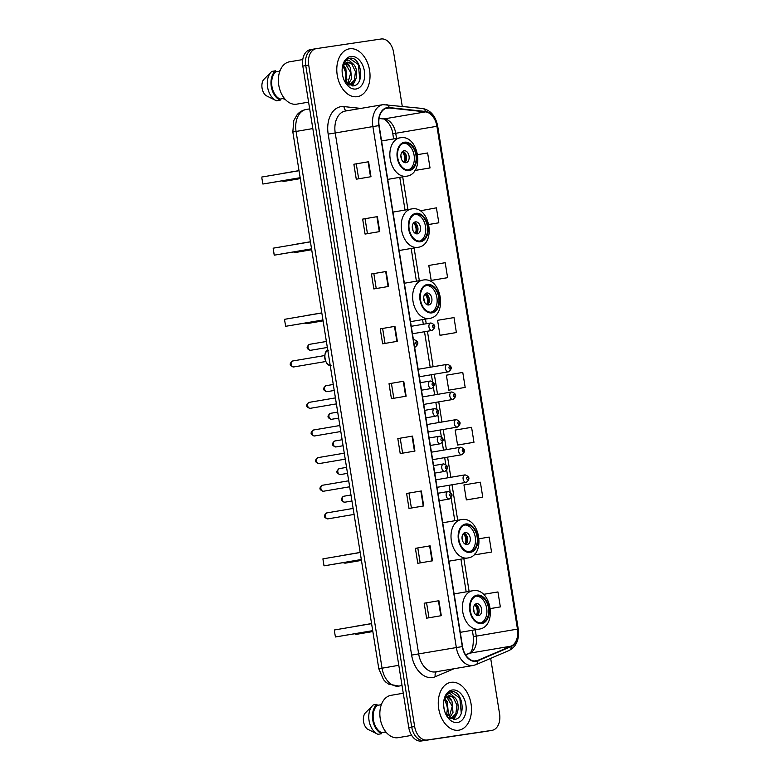 <?xml version="1.0" encoding="UTF-8"?>
<svg xmlns="http://www.w3.org/2000/svg" width="780" height="780" viewBox="0 0 780 780"><rect width="100%" height="100%" fill="white"/><g stroke="black" fill="none" stroke-linecap="round" stroke-linejoin="round"><path stroke-width="1.17" d="M313.19 49.16L310.528 49.618A15.161 10.218 80.4 0 0 310.391 49.637A15.161 10.218 80.4 0 0 302.815 66.085L408.769 727.535A15.161 10.218 80.4 0 0 421.278 741L485.979 731.386A15.161 10.218 80.4 0 0 486.115 731.357A15.161 10.218 80.4 0 0 486.262 731.338M316.134 48.662L313.472 49.12A15.161 10.218 80.4 0 0 313.336 49.14A15.161 10.218 80.4 0 0 305.76 65.588L411.713 727.038A15.161 10.218 80.4 0 0 424.213 740.503L488.923 730.88A15.161 10.218 80.4 0 0 489.06 730.86A15.161 10.218 80.4 0 0 489.206 730.841M458.708 730.207A24.248 16.351 80.4 0 0 458.942 730.168A24.248 16.351 80.4 0 0 471.023 703.687A24.248 16.351 80.4 0 0 451.045 682.315A24.248 16.351 80.4 0 0 450.82 682.354A24.248 16.351 80.4 0 0 438.731 708.835A24.248 16.351 80.4 0 0 458.708 730.207A24.248 16.351 80.4 0 0 458.942 730.168A24.248 16.351 80.4 0 0 471.023 703.687A24.248 16.351 80.4 0 0 451.045 682.315A24.248 16.351 80.4 0 0 450.82 682.354A24.248 16.351 80.4 0 0 438.731 708.835A24.248 16.351 80.4 0 0 458.708 730.207M357.24 96.681A24.248 16.351 80.4 0 0 357.464 96.652A24.248 16.351 80.4 0 0 369.554 70.171A24.248 16.351 80.4 0 0 349.567 48.799A24.248 16.351 80.4 0 0 349.343 48.828A24.248 16.351 80.4 0 0 337.252 75.309A24.248 16.351 80.4 0 0 357.24 96.681A24.248 16.351 80.4 0 0 357.464 96.652A24.248 16.351 80.4 0 0 369.554 70.171A24.248 16.351 80.4 0 0 349.567 48.799A24.248 16.351 80.4 0 0 349.343 48.828A24.248 16.351 80.4 0 0 337.252 75.309A24.248 16.351 80.4 0 0 357.24 96.681M475.907 660.913A16.165 10.9 -99.6 0 1 462.56 646.562L379.119 125.57A16.165 10.9 -99.6 0 1 387.192 108.03A16.165 10.9 -99.6 0 1 389.259 107.971L425.49 111.881A16.165 10.9 -99.6 0 1 436.917 126.282L517.462 629.109A16.165 10.9 -99.6 0 1 511.066 646.152L477.74 660.397A16.165 10.9 -99.6 0 1 476.053 660.894A16.165 10.9 -99.6 0 1 475.907 660.913M475.966 661.313A16.575 11.174 80.4 0 0 477.848 660.787L511.173 646.532A16.575 11.174 80.4 0 0 517.725 629.07L437.19 126.233A16.575 11.174 80.4 0 0 425.47 111.481L389.24 107.572A16.575 11.174 80.4 0 0 378.846 125.619L462.296 646.6A16.575 11.174 80.4 0 0 475.966 661.313M313.472 49.12A15.161 10.218 80.4 0 0 313.336 49.14A15.161 10.218 80.4 0 0 305.76 65.588L411.713 727.038A15.161 10.218 80.4 0 0 424.213 740.503L488.923 730.88A15.161 10.218 80.4 0 0 489.06 730.86L486.115 731.357M353.876 164.239L368.589 161.743L353.876 164.239L356.265 179.205L370.978 176.709L368.589 161.743M362.661 219.112L377.374 216.616L362.661 219.112L365.06 234.078L379.772 231.572L377.374 216.616M371.446 273.985L386.159 271.479L371.446 273.985L373.844 288.951L388.557 286.445L386.159 271.479M380.24 328.858L394.953 326.352L380.24 328.858L382.639 343.814L397.351 341.318L394.953 326.352M424.183 603.213L438.896 600.717L424.183 603.213L426.582 618.179L441.295 615.683L438.896 600.717M415.399 548.34L430.111 545.844L415.399 548.34L417.787 563.306L432.5 560.81L430.111 545.844M406.604 493.467L421.317 490.971L406.604 493.467L409.003 508.433L423.715 505.937L421.317 490.971M397.819 438.594L412.532 436.098L397.819 438.594L400.218 453.56L414.931 451.064L412.532 436.098M389.025 383.721L403.738 381.225L389.025 383.721L391.423 398.687L406.136 396.191L403.738 381.225M402.246 106.265L393.627 52.465A15.161 10.218 80.4 0 0 381.118 39L316.417 48.613A15.161 10.218 80.4 0 0 316.28 48.643A15.161 10.218 80.4 0 0 308.704 65.081L414.648 726.541A15.161 10.218 80.4 0 0 427.157 739.996L491.868 730.382A15.161 10.218 80.4 0 0 492.005 730.363A15.161 10.218 80.4 0 0 499.58 713.914L490.678 658.369M432.89 280.166L447.603 277.67L445.204 262.704L428.795 265.444L431.194 280.41L433.036 280.147M428.893 224.484L438.818 222.797L436.42 207.841L420.049 210.844M415.311 170.42L430.024 167.934L427.625 152.968L417.739 154.615M459.254 444.785L473.967 442.289L471.578 427.323L455.169 430.063L457.558 445.029L459.401 444.766M468.049 499.658L482.761 497.162L480.363 482.196L463.954 484.936L466.352 499.902L468.195 499.639M476.834 554.531L491.546 552.035L489.148 537.069L479.173 538.736M490.435 608.585L500.341 606.908L497.942 591.942L483.473 594.35M441.675 335.039L456.388 332.543L453.999 317.577L437.59 320.317L439.978 335.283L441.831 335.02M465.182 387.416L462.784 372.45L446.374 375.19L448.773 390.156L465.182 387.416L448.773 390.156M391.423 383.37L393.812 398.287M400.218 438.243L402.607 453.16M409.003 493.116L411.392 508.024M417.797 547.979L420.186 562.897M426.582 602.852L428.971 617.77M382.639 328.497L385.027 343.415M373.844 273.624L376.233 288.541M365.06 218.751L367.448 233.668M356.265 163.878L358.663 178.796M473.967 442.289L457.558 445.029M482.761 497.162L466.352 499.902M474.971 553.693L475.137 554.775L476.98 554.502M491.546 552.035L475.137 554.775M500.341 606.908L490.435 608.556M456.388 332.543L439.978 335.283M447.603 277.67L431.194 280.41M438.818 222.797L428.883 224.455M414.872 170.489L415.457 170.401M430.024 167.934L414.892 170.459M391.16 695.302A21.47 14.479 80.4 0 0 390.956 695.341A21.47 14.479 80.4 0 0 380.26 718.78A21.47 14.479 80.4 0 0 397.956 737.704A21.47 14.479 80.4 0 0 398.151 737.675A21.47 14.479 80.4 0 0 398.346 737.636M443.615 705.247L444.229 709.615M445.039 698.773L447.301 701.893L448.325 713.3L447.213 716.011M444.561 699.66L447.603 707.09L446.54 715.172M447.194 696.462L451.971 701.103L452.995 712.51L449.446 718.029M446.628 696.891L452.273 706.251L448.948 717.668M450.411 718.604L451.191 718.468C458.64 717.941 460.531 703.17 454.915 697.72L449.29 695.624M448.958 695.692L453.219 697.369L456.904 705.178L455.89 713.583L451.318 718.331M451.191 718.468L450.294 718.536M449.397 695.604C447.106 696.014 445.39 697.593 444.259 700.352M445.585 713.69L454.311 719.433C466.801 718.867 463.057 690.514 451.952 691.684L451.23 691.772M457.48 722.524A16.477 11.105 80.4 0 0 465.865 704.623A16.477 11.105 80.4 0 0 452.273 689.998A16.477 11.105 80.4 0 0 443.752 701.337A16.477 11.105 80.4 0 0 446.004 714.577A16.477 11.105 80.4 0 0 457.48 722.524M451.376 691.753C448.88 692.162 446.881 693.722 445.38 696.423C446.696 694.346 448.354 693.449 450.362 693.712L454.642 697.447M386.831 733.005L384.365 732.118M380.503 704.827L381.732 703.677M381.332 704.691L377.13 705.403A15.161 10.218 80.4 0 0 373.415 719.881A15.161 10.218 80.4 0 0 381.488 732.605L385.846 731.864M447.671 710.639A27.28 18.398 80.4 0 0 445.624 701.152M377.13 705.403L376.954 704.311L373.279 704.935A16.165 10.9 80.4 0 0 372.86 705.315L364.816 713.466A10.101 6.815 80.4 0 0 367.312 729.047L377.764 734.224A16.165 10.9 80.4 0 0 377.988 734.321L381.664 733.697L381.488 732.605M372.86 705.315A16.165 10.9 80.4 0 0 369.096 720.827A16.165 10.9 80.4 0 0 377.764 734.224M376.954 704.311A16.165 10.9 80.4 0 0 372.733 719.979A16.165 10.9 80.4 0 0 381.664 733.697M450.957 691.821L459.829 698.051L461.282 713.329M456.476 714.548L453.765 719.452M447.935 696.053L449.192 697.534M448.422 695.848L451.181 699.738M448.441 712.861L447.593 716.43M481.562 622.82A13.64 9.194 80.4 0 0 481.689 622.801A13.64 9.194 80.4 0 0 488.485 607.903A13.64 9.194 80.4 0 0 477.243 595.881A13.64 9.194 80.4 0 0 477.116 595.9A13.64 9.194 80.4 0 0 470.32 610.798A13.64 9.194 80.4 0 0 481.562 622.82M480.753 622.889A13.64 9.194 80.4 0 0 486.632 608.117A13.64 9.194 80.4 0 0 476.209 596.125M372.713 630.747L335.429 636.977L334.406 631.01L335.429 636.977L372.703 630.649M334.308 629.996L371.582 623.659M478.52 615.644A6.064 4.085 80.4 0 0 478.579 615.635A6.064 4.085 80.4 0 0 481.601 609.014A6.064 4.085 80.4 0 0 476.609 603.671A6.064 4.085 80.4 0 0 476.551 603.681A6.064 4.085 80.4 0 0 473.528 610.301A6.064 4.085 80.4 0 0 478.52 615.644M477.243 615.547A6.064 4.085 80.4 0 0 479.017 609.414A6.064 4.085 80.4 0 0 475.312 604.217M475.264 604.256A8.083 5.45 -99.6 0 1 477.175 615.527M474.679 604.822A7.069 4.768 -99.6 0 1 476.444 615.186M289.682 61.786A21.47 14.479 80.4 0 0 289.487 61.815A21.47 14.479 80.4 0 0 278.782 85.264A21.47 14.479 80.4 0 0 296.478 104.188A21.47 14.479 80.4 0 0 296.673 104.159A21.47 14.479 80.4 0 0 296.878 104.12M342.137 71.731L342.752 76.099M343.561 65.257L345.823 68.377L346.846 79.784L345.735 82.495M343.083 66.144L346.135 73.564L345.072 81.646M345.725 62.946L350.493 67.587L351.526 78.994L347.977 84.513M345.16 63.365L350.795 72.725L347.48 84.152M348.943 85.079L349.723 84.952C357.162 84.425 359.063 69.644 353.438 64.204L347.812 62.108M347.48 62.176L351.741 63.843L355.427 71.653L354.422 80.057L349.84 84.815M349.723 84.952L348.816 85.02M347.919 62.088C345.628 62.497 343.921 64.077 342.79 66.836M344.107 80.165L352.833 85.917C365.323 85.342 361.589 56.998 350.473 58.168L349.762 58.256M356.011 89.008A16.477 11.105 80.4 0 0 364.397 71.107A16.477 11.105 80.4 0 0 350.795 56.472A16.477 11.105 80.4 0 0 342.284 67.821A16.477 11.105 80.4 0 0 344.526 81.061A16.477 11.105 80.4 0 0 356.011 89.008M349.898 58.227C347.402 58.646 345.413 60.197 343.902 62.897C345.228 60.83 346.885 59.933 348.894 60.197L353.165 63.921M285.353 99.479L282.886 98.602M279.035 71.311L280.264 70.161M279.864 71.165L275.652 71.887A15.161 10.218 80.4 0 0 271.937 86.365A15.161 10.218 80.4 0 0 280.01 99.089L284.378 98.348M346.193 77.113A27.28 18.398 80.4 0 0 344.156 67.626M275.652 71.887L275.486 70.795L271.801 71.419A16.165 10.9 80.4 0 0 271.381 71.799L263.348 79.95A10.101 6.815 80.4 0 0 265.844 95.521L276.296 100.708A16.165 10.9 80.4 0 0 276.51 100.805L280.186 100.181L280.01 99.089M271.381 71.799A16.165 10.9 80.4 0 0 267.618 87.311A16.165 10.9 80.4 0 0 276.296 100.708M275.486 70.795A16.165 10.9 80.4 0 0 271.264 86.463A16.165 10.9 80.4 0 0 280.186 100.181M349.479 58.305L358.361 64.526L359.814 79.804M355.007 81.032L352.297 85.936M346.466 62.527L347.714 64.018M346.944 62.332L349.703 66.222M346.964 79.345L346.115 82.914M470.165 551.684A13.64 9.194 80.4 0 0 470.291 551.665A13.64 9.194 80.4 0 0 477.097 536.767A13.64 9.194 80.4 0 0 465.855 524.745A13.64 9.194 80.4 0 0 465.728 524.764A13.64 9.194 80.4 0 0 458.923 539.663A13.64 9.194 80.4 0 0 470.165 551.684M469.365 551.752A13.64 9.194 80.4 0 0 475.235 536.991A13.64 9.194 80.4 0 0 464.822 524.989M361.325 559.611L324.031 565.841L323.807 564.866L322.91 558.86L324.031 565.841L361.306 559.514M322.91 558.86L360.185 552.533M467.132 544.518A6.064 4.085 80.4 0 0 467.181 544.508A6.064 4.085 80.4 0 0 470.203 537.888A6.064 4.085 80.4 0 0 465.212 532.545A6.064 4.085 80.4 0 0 465.153 532.555A6.064 4.085 80.4 0 0 462.13 539.175A6.064 4.085 80.4 0 0 467.132 544.518M465.845 544.411A6.064 4.085 80.4 0 0 467.63 538.278A6.064 4.085 80.4 0 0 463.924 533.081M463.866 533.12A8.083 5.45 -99.6 0 1 465.777 544.391M463.281 533.686A7.069 4.768 -99.6 0 1 465.046 544.05M431.798 312.146A13.64 9.194 80.4 0 0 431.925 312.127A13.64 9.194 80.4 0 0 438.721 297.229A13.64 9.194 80.4 0 0 427.489 285.207A13.64 9.194 80.4 0 0 427.362 285.226A13.64 9.194 80.4 0 0 420.556 300.125A13.64 9.194 80.4 0 0 431.798 312.146M430.999 312.215A13.64 9.194 80.4 0 0 436.868 297.443A13.64 9.194 80.4 0 0 426.445 285.451M322.949 320.073L285.665 326.303L284.642 320.336L285.665 326.303L322.94 319.976M284.544 319.322L321.818 312.985M428.766 304.97A6.064 4.085 80.4 0 0 428.815 304.96A6.064 4.085 80.4 0 0 431.837 298.34A6.064 4.085 80.4 0 0 426.845 292.997A6.064 4.085 80.4 0 0 426.787 293.007A6.064 4.085 80.4 0 0 423.764 299.627A6.064 4.085 80.4 0 0 428.766 304.97M427.479 304.873A6.064 4.085 80.4 0 0 429.253 298.74A6.064 4.085 80.4 0 0 425.548 293.543M425.5 293.582A8.083 5.45 -99.6 0 1 427.411 304.853M424.915 294.148A7.069 4.768 -99.6 0 1 426.68 304.512M420.401 241.01A13.64 9.194 80.4 0 0 420.527 240.991A13.64 9.194 80.4 0 0 427.333 226.093A13.64 9.194 80.4 0 0 416.091 214.071A13.64 9.194 80.4 0 0 415.964 214.091A13.64 9.194 80.4 0 0 409.168 228.989A13.64 9.194 80.4 0 0 420.401 241.01M419.601 241.078A13.64 9.194 80.4 0 0 425.48 226.317A13.64 9.194 80.4 0 0 415.058 214.315M311.561 248.937L274.267 255.167L274.053 254.192L273.156 248.186L274.267 255.167L311.542 248.839M273.156 248.186L310.421 241.858M417.368 233.844A6.064 4.085 80.4 0 0 417.427 233.834A6.064 4.085 80.4 0 0 420.449 227.214A6.064 4.085 80.4 0 0 415.447 221.871A6.064 4.085 80.4 0 0 415.389 221.881A6.064 4.085 80.4 0 0 412.376 228.501A6.064 4.085 80.4 0 0 417.368 233.844M416.081 233.737A6.064 4.085 80.4 0 0 417.865 227.604A6.064 4.085 80.4 0 0 414.16 222.407M414.102 222.446A8.083 5.45 -99.6 0 1 416.013 233.717M413.527 223.012A7.069 4.768 -99.6 0 1 415.282 233.376M409.012 169.874A13.64 9.194 80.4 0 0 409.139 169.855A13.64 9.194 80.4 0 0 415.935 154.957A13.64 9.194 80.4 0 0 404.693 142.935A13.64 9.194 80.4 0 0 404.566 142.954A13.64 9.194 80.4 0 0 397.771 157.852A13.64 9.194 80.4 0 0 409.012 169.874M408.203 169.942A13.64 9.194 80.4 0 0 414.082 155.181A13.64 9.194 80.4 0 0 403.66 143.189M300.163 177.801L262.88 184.031L261.856 178.074L262.88 184.031L300.154 177.703M261.758 177.05L299.032 170.722M405.97 162.708A6.064 4.085 80.4 0 0 406.029 162.698A6.064 4.085 80.4 0 0 409.052 156.078A6.064 4.085 80.4 0 0 404.06 150.735A6.064 4.085 80.4 0 0 404.001 150.745A6.064 4.085 80.4 0 0 400.978 157.365A6.064 4.085 80.4 0 0 405.97 162.708M404.693 162.601A6.064 4.085 80.4 0 0 406.468 156.468A6.064 4.085 80.4 0 0 402.763 151.271M402.714 151.32A8.083 5.45 -99.6 0 1 404.625 162.581M402.129 151.876A7.069 4.768 -99.6 0 1 403.894 162.25M306.355 109.454A20.212 13.63 80.4 0 0 306.16 109.483A20.212 13.63 80.4 0 0 296.069 131.41L382.044 668.158A20.212 13.63 80.4 0 0 398.716 686.108A20.212 13.63 80.4 0 0 398.902 686.078L402.041 685.542M398.794 665.311L378.807 668.752L292.831 132.005L293.758 120.598L297.19 114.611C299.618 111.842 302.611 110.136 306.16 109.483L309.67 108.888M485.979 731.386L491.868 730.382M421.278 741L427.157 739.996M408.769 727.535L414.648 726.541M302.815 66.085L308.704 65.081M292.831 132.005L312.829 128.564M453.95 668.752L435.337 676.708A25.262 17.033 -99.6 0 1 411.625 655.083L328.175 134.101L335.224 132.97L418.675 653.952A20.212 13.63 80.4 0 0 435.347 671.902A20.212 13.63 80.4 0 0 435.532 671.873A20.212 13.63 80.4 0 0 435.727 671.843M328.175 134.101A25.262 17.033 -99.6 0 1 341.035 106.655A25.262 17.033 -99.6 0 1 344.019 106.597L360.838 108.41M345.511 111.013A20.212 13.63 80.4 0 0 345.325 111.043A20.212 13.63 80.4 0 0 335.224 132.97L372.889 126.574A20.212 13.63 -99.6 0 1 382.99 104.647L345.325 111.043M435.532 671.873L473.197 665.476A20.212 13.63 -99.6 0 1 473.011 665.506A20.212 13.63 -99.6 0 1 456.339 647.556L462.296 646.6M473.197 665.476L475.917 664.677A5.05 3.685 -113.1 0 0 477.848 660.787M475.917 664.677L509.242 650.432C516.467 646.493 519.47 639.356 518.242 629.002L517.725 629.07M437.19 126.233L437.697 126.175C435.649 116.005 430.589 110.097 422.536 108.459L382.99 104.647M425.47 111.481A5.05 3.666 -83.8 0 0 422.536 108.459M509.242 650.432A5.05 3.685 -113.1 0 0 511.173 646.532M389.24 107.572A5.05 3.666 -83.8 0 0 386.305 104.549M378.846 125.619L372.889 126.574L456.339 647.556L411.625 655.083M435.337 676.708A5.05 3.685 66.9 0 1 436.537 671.707M346.515 110.848A5.05 3.666 96.2 0 1 344.019 106.597M436.917 126.282L395.723 133.273A16.165 10.9 80.4 0 0 384.296 118.882L379.099 118.316M425.49 111.881L384.296 118.882A9.097 6.601 96.2 0 1 382.951 118.921L379.07 118.502M389.259 107.971L385.223 108.654M477.74 660.397L474.298 660.982M511.066 646.152L469.872 653.143A16.165 10.9 80.4 0 0 476.258 636.1L475.254 629.782M465.67 654.947L469.872 653.143A9.097 6.63 66.9 0 0 468.76 653.474C471.988 652.753 473.519 647.137 473.353 636.636L472.329 630.279M517.462 629.109L473.353 636.636M469.102 591.367L463.856 558.646M457.704 520.24L452.02 484.77M450.82 477.292L447.593 457.139M446.394 449.651L443.167 429.497M441.967 422.019L438.74 401.866M437.541 394.378L434.314 374.224M433.115 366.746L427.43 331.227M426.231 323.749L425.49 319.108M419.338 280.693L414.092 247.972M407.94 209.566L402.704 176.845M396.552 138.43L395.723 133.273L392.808 133.809C391.423 123.26 383.497 117.877 382.951 118.921M403.27 381.303L405.668 396.269M412.055 436.176L414.453 451.142M420.849 491.049L423.248 506.015M429.634 545.922L432.032 560.888M438.428 600.795L440.827 615.761M394.485 326.44L396.874 341.396M385.69 271.567L388.089 286.523M376.906 216.694L379.304 231.66M368.111 161.821L370.51 176.787M477.126 595.13A14.401 9.711 80.4 0 0 469.794 610.779A14.401 9.711 80.4 0 0 481.679 623.561A14.401 9.711 80.4 0 0 489.011 607.922A14.401 9.711 80.4 0 0 477.126 595.13M460.288 632.326L478.978 629.148A19.451 13.114 -99.6 0 1 478.803 629.177A19.451 13.114 -99.6 0 1 462.774 612.037A19.451 13.114 -99.6 0 1 472.465 590.801A19.451 13.114 -99.6 0 1 472.651 590.772M355.31 626.428A4.046 2.73 -99.6 0 1 355.875 626.233A4.046 2.73 -99.6 0 1 355.914 626.223M357.269 634.189A4.046 2.73 -99.6 0 1 357.23 634.198A4.046 2.73 -99.6 0 1 357.191 634.208A4.046 2.73 -99.6 0 1 355.475 633.672M473.411 608.566A5.86 3.949 -99.6 0 1 474.006 612.066M465.728 523.994A14.401 9.711 80.4 0 0 458.406 539.643A14.401 9.711 80.4 0 0 470.291 552.435A14.401 9.711 80.4 0 0 477.613 536.786A14.401 9.711 80.4 0 0 465.728 523.994M448.89 561.191L467.59 558.012A19.451 13.114 -99.6 0 1 467.405 558.041A19.451 13.114 -99.6 0 1 451.376 540.901A19.451 13.114 -99.6 0 1 461.077 519.665A19.451 13.114 -99.6 0 1 461.253 519.636M343.912 555.292A4.046 2.73 -99.6 0 1 344.487 555.097A4.046 2.73 -99.6 0 1 344.516 555.087M345.872 563.062A4.046 2.73 -99.6 0 1 345.832 563.062A4.046 2.73 -99.6 0 1 345.803 563.072A4.046 2.73 -99.6 0 1 344.087 562.536M462.023 537.43A5.86 3.949 -99.6 0 1 462.618 540.93M427.362 284.456A14.401 9.711 80.4 0 0 420.04 300.105A14.401 9.711 80.4 0 0 431.915 312.887A14.401 9.711 80.4 0 0 439.247 297.248A14.401 9.711 80.4 0 0 427.362 284.456M410.524 321.652L429.224 318.474A19.451 13.114 -99.6 0 1 429.039 318.503A19.451 13.114 -99.6 0 1 413.01 301.363A19.451 13.114 -99.6 0 1 422.711 280.127A19.451 13.114 -99.6 0 1 422.887 280.098M305.546 315.754A4.046 2.73 -99.6 0 1 306.111 315.559A4.046 2.73 -99.6 0 1 306.15 315.549M307.505 323.515A4.046 2.73 -99.6 0 1 307.466 323.524A4.046 2.73 -99.6 0 1 307.427 323.534A4.046 2.73 -99.6 0 1 305.711 322.998M423.647 297.892A5.86 3.949 -99.6 0 1 424.242 301.392M415.974 213.32A14.401 9.711 80.4 0 0 408.642 228.969A14.401 9.711 80.4 0 0 420.527 241.761A14.401 9.711 80.4 0 0 427.849 226.112A14.401 9.711 80.4 0 0 415.974 213.32M399.126 250.516L417.827 247.338A19.451 13.114 -99.6 0 1 417.641 247.367A19.451 13.114 -99.6 0 1 401.612 230.227A19.451 13.114 -99.6 0 1 411.313 208.991A19.451 13.114 -99.6 0 1 411.489 208.962M294.148 244.618A4.046 2.73 -99.6 0 1 294.723 244.423A4.046 2.73 -99.6 0 1 294.762 244.413A4.046 4.046 0 0 0 293.865 244.666M296.107 252.388A4.046 2.73 -99.6 0 1 296.078 252.388A4.046 2.73 -99.6 0 1 294.323 251.862M412.259 226.756A5.86 3.949 -99.6 0 1 412.854 230.256M293.543 251.998A4.046 4.046 0 0 0 296.078 252.388A4.046 2.73 -99.6 0 1 296.039 252.398L311.688 249.736M404.576 142.194A14.401 9.711 80.4 0 0 397.254 157.833A14.401 9.711 80.4 0 0 409.13 170.625A14.401 9.711 80.4 0 0 416.462 154.976A14.401 9.711 80.4 0 0 404.576 142.194M387.738 179.38L406.429 176.212A19.451 13.114 -99.6 0 1 406.253 176.241A19.451 13.114 -99.6 0 1 390.224 159.091A19.451 13.114 -99.6 0 1 399.916 137.855A19.451 13.114 -99.6 0 1 400.101 137.826M282.76 173.482A4.046 2.73 -99.6 0 1 283.325 173.287A4.046 2.73 -99.6 0 1 283.364 173.287M300.29 178.61L284.68 181.262A4.046 2.73 -99.6 0 1 284.68 181.262A4.046 2.73 -99.6 0 1 284.642 181.262A4.046 2.73 -99.6 0 1 282.925 180.726M400.861 155.63A5.86 3.949 -99.6 0 1 401.456 159.12M326.869 512.899A3.032 2.047 80.4 0 0 326.84 512.899A3.032 2.047 80.4 0 0 325.328 516.214A3.032 2.047 80.4 0 0 327.824 518.885A3.032 2.047 80.4 0 0 327.853 518.875A3.032 2.047 80.4 0 0 327.883 518.875M439.208 500.731L449.358 499.015A3.793 2.554 -99.6 0 1 449.319 499.015A3.793 2.554 -99.6 0 1 446.199 495.68A3.793 2.554 -99.6 0 1 448.09 491.536A3.793 2.554 -99.6 0 1 448.12 491.536L438.009 493.252M450.762 496.207A1.268 0.848 80.4 0 0 450.362 493.711A1.268 0.848 80.4 0 0 450.762 496.207M349.654 486.788L323.369 491.254C319.147 489.928 318.825 487.929 322.413 485.267A3.032 2.047 80.4 0 0 322.413 485.267A3.032 2.047 80.4 0 0 320.902 488.572A3.032 2.047 80.4 0 0 323.398 491.244A3.032 2.047 80.4 0 0 323.427 491.244A3.032 2.047 80.4 0 0 323.456 491.234M434.782 473.099L444.931 471.373A3.793 2.554 -99.6 0 1 444.892 471.383A3.793 2.554 -99.6 0 1 441.773 468.039A3.793 2.554 -99.6 0 1 443.664 463.905A3.793 2.554 -99.6 0 1 443.693 463.895L433.582 465.611M446.335 468.575A1.268 0.848 80.4 0 0 445.936 466.079A1.268 0.848 80.4 0 0 446.335 468.575M318.971 463.613A3.032 2.047 80.4 0 0 319 463.613A3.032 2.047 80.4 0 0 319.03 463.603L318.942 463.613C314.72 462.286 314.398 460.298 317.986 457.636A3.032 2.047 80.4 0 0 317.986 457.636A3.032 2.047 80.4 0 0 316.475 460.941A3.032 2.047 80.4 0 0 318.971 463.613M430.355 445.468L440.505 443.742A3.793 2.554 -99.6 0 1 440.466 443.742A3.793 2.554 -99.6 0 1 437.346 440.407A3.793 2.554 -99.6 0 1 439.238 436.264A3.793 2.554 -99.6 0 1 439.267 436.264L429.156 437.98M441.909 440.934A1.268 0.848 80.4 0 0 441.509 438.448A1.268 0.848 80.4 0 0 441.909 440.934M314.545 435.981A3.032 2.047 80.4 0 0 314.574 435.971A3.032 2.047 80.4 0 0 314.603 435.971L314.515 435.981C310.294 434.655 309.972 432.656 313.56 429.994A3.032 2.047 80.4 0 0 312.049 433.31A3.032 2.047 80.4 0 0 314.545 435.981M425.929 417.827L436.078 416.101A3.793 2.554 -99.6 0 1 436.04 416.11A3.793 2.554 -99.6 0 1 432.919 412.766A3.793 2.554 -99.6 0 1 434.811 408.632A3.793 2.554 -99.6 0 1 434.84 408.623L424.729 410.348M437.482 413.302A1.268 0.848 80.4 0 0 437.083 410.806A1.268 0.848 80.4 0 0 437.482 413.302M313.589 429.994A3.032 2.047 80.4 0 0 313.56 429.994L339.846 425.529M309.163 402.353A3.032 2.047 80.4 0 0 309.133 402.363A3.032 2.047 80.4 0 0 307.622 405.668A3.032 2.047 80.4 0 0 310.118 408.34A3.032 2.047 80.4 0 0 310.148 408.34A3.032 2.047 80.4 0 0 310.177 408.33M421.502 390.195L431.652 388.469A3.793 2.554 -99.6 0 1 431.613 388.479A3.793 2.554 -99.6 0 1 428.493 385.135A3.793 2.554 -99.6 0 1 430.385 381.001A3.793 2.554 -99.6 0 1 430.414 380.991M433.056 385.671A1.268 0.848 80.4 0 0 432.656 383.175A1.268 0.848 80.4 0 0 433.056 385.671M292.695 360.984A3.032 2.047 80.4 0 0 292.666 360.984A3.032 2.047 80.4 0 0 291.154 364.299A3.032 2.047 80.4 0 0 293.66 366.971A3.032 2.047 80.4 0 0 293.69 366.961A3.032 2.047 80.4 0 0 293.709 366.961M414.609 347.197L415.194 347.1A3.793 2.554 -99.6 0 1 415.155 347.1A3.793 2.554 -99.6 0 1 414.599 347.09M416.598 344.292A1.268 0.848 80.4 0 0 416.198 341.806A1.268 0.848 80.4 0 0 416.598 344.292M413.429 339.787A3.793 2.554 -99.6 0 1 413.927 339.622A3.793 2.554 -99.6 0 1 413.956 339.622L413.419 339.709M327.834 350.522A7.576 5.109 80.4 0 0 324.899 358.478A7.576 5.109 80.4 0 0 330.184 365.215M325.825 361.462A7.069 4.768 -99.6 0 1 324.831 355.573M351.936 501.004L344.721 502.223C340.499 500.897 340.177 498.898 343.765 496.236A3.032 2.047 80.4 0 0 343.765 496.236A3.032 2.047 80.4 0 0 342.254 499.551A3.032 2.047 80.4 0 0 344.75 502.223A3.032 2.047 80.4 0 0 344.779 502.213A3.032 2.047 80.4 0 0 344.809 502.213M437.053 487.315L466.284 482.352A3.793 2.554 -99.6 0 1 466.255 482.352A3.793 2.554 -99.6 0 1 463.125 479.017A3.793 2.554 -99.6 0 1 465.017 474.874A3.793 2.554 -99.6 0 1 465.055 474.874L435.854 479.827M467.288 477.048A1.268 0.848 80.4 0 0 467.688 479.544A1.268 0.848 80.4 0 0 467.288 477.048M340.353 474.581L340.294 474.591C336.073 473.255 335.751 471.266 339.339 468.604A3.032 2.047 80.4 0 0 339.339 468.604A3.032 2.047 80.4 0 0 337.828 471.91A3.032 2.047 80.4 0 0 340.324 474.581A3.032 2.047 80.4 0 0 340.353 474.581A3.032 2.047 80.4 0 0 340.382 474.572L347.51 473.363M432.627 459.673L461.857 454.711A3.793 2.554 -99.6 0 1 461.828 454.72A3.793 2.554 -99.6 0 1 458.698 451.376A3.793 2.554 -99.6 0 1 460.59 447.242A3.793 2.554 -99.6 0 1 460.629 447.232L431.428 452.195M462.862 449.416A1.268 0.848 80.4 0 0 463.261 451.912A1.268 0.848 80.4 0 0 462.862 449.416M334.942 440.963A3.032 2.047 80.4 0 0 334.912 440.973A3.032 2.047 80.4 0 0 333.401 444.278A3.032 2.047 80.4 0 0 335.897 446.95A3.032 2.047 80.4 0 0 335.927 446.95A3.032 2.047 80.4 0 0 335.956 446.94L343.083 445.731M428.2 432.042L457.431 427.079A3.793 2.554 -99.6 0 1 457.402 427.079A3.793 2.554 -99.6 0 1 454.272 423.745A3.793 2.554 -99.6 0 1 456.163 419.601A3.793 2.554 -99.6 0 1 456.202 419.601M458.435 421.785A1.268 0.848 80.4 0 0 458.835 424.271A1.268 0.848 80.4 0 0 458.435 421.785M330.515 413.332A3.032 2.047 80.4 0 0 330.486 413.332A3.032 2.047 80.4 0 0 328.975 416.647A3.032 2.047 80.4 0 0 331.471 419.318A3.032 2.047 80.4 0 0 331.5 419.308A3.032 2.047 80.4 0 0 331.529 419.308M423.774 404.41L453.005 399.438A3.793 2.554 -99.6 0 1 452.975 399.448A3.793 2.554 -99.6 0 1 449.845 396.103A3.793 2.554 -99.6 0 1 451.737 391.969A3.793 2.554 -99.6 0 1 451.776 391.96M454.009 394.144A1.268 0.848 80.4 0 0 454.409 396.64A1.268 0.848 80.4 0 0 454.009 394.144M326.089 385.69A3.032 2.047 80.4 0 0 326.06 385.7A3.032 2.047 80.4 0 0 324.548 389.005A3.032 2.047 80.4 0 0 327.044 391.677A3.032 2.047 80.4 0 0 327.073 391.677A3.032 2.047 80.4 0 0 327.103 391.667M419.348 376.769L448.578 371.806A3.793 2.554 -99.6 0 1 448.549 371.816A3.793 2.554 -99.6 0 1 445.419 368.472A3.793 2.554 -99.6 0 1 447.31 364.338A3.793 2.554 -99.6 0 1 447.349 364.328M449.582 366.512A1.268 0.848 80.4 0 0 449.982 369.008A1.268 0.848 80.4 0 0 449.582 366.512M310.615 350.298L310.557 350.308C306.335 348.982 306.014 346.983 309.601 344.321A3.032 2.047 80.4 0 0 309.601 344.321A3.032 2.047 80.4 0 0 308.09 347.636A3.032 2.047 80.4 0 0 310.586 350.308A3.032 2.047 80.4 0 0 310.615 350.298A3.032 2.047 80.4 0 0 310.645 350.298L327.337 347.461M412.464 333.772L432.12 330.437A3.793 2.554 -99.6 0 1 432.081 330.437A3.793 2.554 -99.6 0 1 428.961 327.103A3.793 2.554 -99.6 0 1 430.852 322.959A3.793 2.554 -99.6 0 1 430.882 322.959L411.265 326.293M433.124 325.143A1.268 0.848 80.4 0 0 433.524 327.629A1.268 0.848 80.4 0 0 433.124 325.143M398.902 686.078L388.635 684.138L385.876 682.149L383.536 679.692L378.807 668.752M310.391 49.637L316.28 48.643M518.242 629.002L437.697 126.175M492.005 730.363L489.06 730.86M466.177 591.864L460.941 559.143M454.789 520.728L451.152 498.03M450.167 491.907L449.104 485.267M447.905 477.779L446.726 470.398M445.741 464.266L444.678 457.626M443.479 450.148L442.299 442.767M441.314 436.634L440.252 429.994M439.052 422.516L437.873 415.126M436.888 409.003L435.825 402.363M434.626 394.875L433.446 387.494M432.461 381.361L431.398 374.722M430.199 367.244L424.505 331.724M423.316 324.246L422.565 319.605M416.413 281.19L411.177 248.469M405.025 210.054L399.779 177.343M393.627 138.928L392.808 133.809M465.592 654.829L468.76 653.474M390.956 695.341L403.27 693.245M398.151 737.675L411.665 735.384M478.978 629.148C497.903 626.974 491.341 586.95 472.709 590.762L454.135 593.911M371.563 623.561L355.875 626.233A4.046 4.046 0 0 0 355.017 626.476M372.84 631.547L357.23 634.198A4.046 4.046 0 0 1 354.695 633.799M289.487 61.815L302.757 59.563M296.673 104.159L308.587 102.131M467.59 558.012C486.515 555.847 479.944 515.814 461.311 519.626L442.738 522.775M360.175 552.435L344.487 555.097A4.046 4.046 0 0 0 343.629 555.341M361.452 560.41L345.832 563.062A4.046 4.046 0 0 1 343.298 562.673M429.224 318.474C448.149 316.3 441.577 276.276 422.945 280.088L404.372 283.238M321.808 312.887L306.111 315.559A4.046 4.046 0 0 0 305.263 315.802M323.086 320.873L307.466 323.524A4.046 4.046 0 0 1 304.931 323.135M417.827 247.338C436.751 245.173 430.19 205.14 411.548 208.952L392.974 212.101M310.411 241.761L294.723 244.423M406.429 176.212C425.353 174.037 418.792 134.014 400.159 137.816L381.586 140.966M299.013 170.625L283.325 173.287A4.046 4.046 0 0 0 282.477 173.53M282.145 180.862A4.046 4.046 0 0 0 284.68 181.262M354.081 514.42L327.795 518.885C323.573 517.559 323.252 515.57 326.84 512.899L353.125 508.433M449.358 499.015C453.258 495.797 452.858 493.301 448.149 491.527L448.09 491.536M444.931 471.373C448.831 468.166 448.432 465.67 443.723 463.895L443.664 463.905M322.413 485.267L348.699 480.802M319 463.613L345.228 459.157M440.505 443.742C444.405 440.524 444.005 438.038 439.296 436.254M317.986 457.636L344.273 453.17M314.574 435.971L340.802 431.515M436.078 416.101C439.978 412.893 439.579 410.397 434.869 408.623M336.375 403.884L310.089 408.349C305.867 407.023 305.546 405.025 309.133 402.363L335.419 397.898M431.652 388.469C435.552 385.252 435.152 382.765 430.443 380.991L420.303 382.707M325.699 361.53L293.631 366.971C289.409 365.644 289.087 363.656 292.666 360.984L324.685 355.553M415.194 347.1C419.094 343.882 418.694 341.386 413.985 339.612L413.927 339.622M331.149 365.215C324.568 367.448 322.296 349.498 328.692 350.259M343.765 496.236L350.971 495.017M466.284 482.352C470.184 479.135 469.784 476.639 465.085 474.864M339.339 468.604L346.544 467.376M461.857 454.711C465.757 451.503 465.358 449.007 460.658 447.232M342.118 439.744L334.912 440.973C331.325 443.625 331.646 445.624 335.868 446.95L335.927 446.95M427.001 424.554L456.232 419.591C460.931 421.375 461.331 423.862 457.431 427.079M337.691 412.113L330.486 413.332C326.898 415.994 327.22 417.992 331.441 419.318L338.656 418.099M422.575 396.923L451.805 391.96C456.505 393.734 456.904 396.23 453.005 399.438M333.265 384.472L326.06 385.7C322.471 388.362 322.793 390.351 327.015 391.687L334.23 390.458M418.148 369.291L447.379 364.328C452.078 366.103 452.478 368.599 448.578 371.806M309.601 344.321L326.381 341.474M432.12 330.437C436.02 327.22 435.62 324.724 430.911 322.949"/></g></svg>
